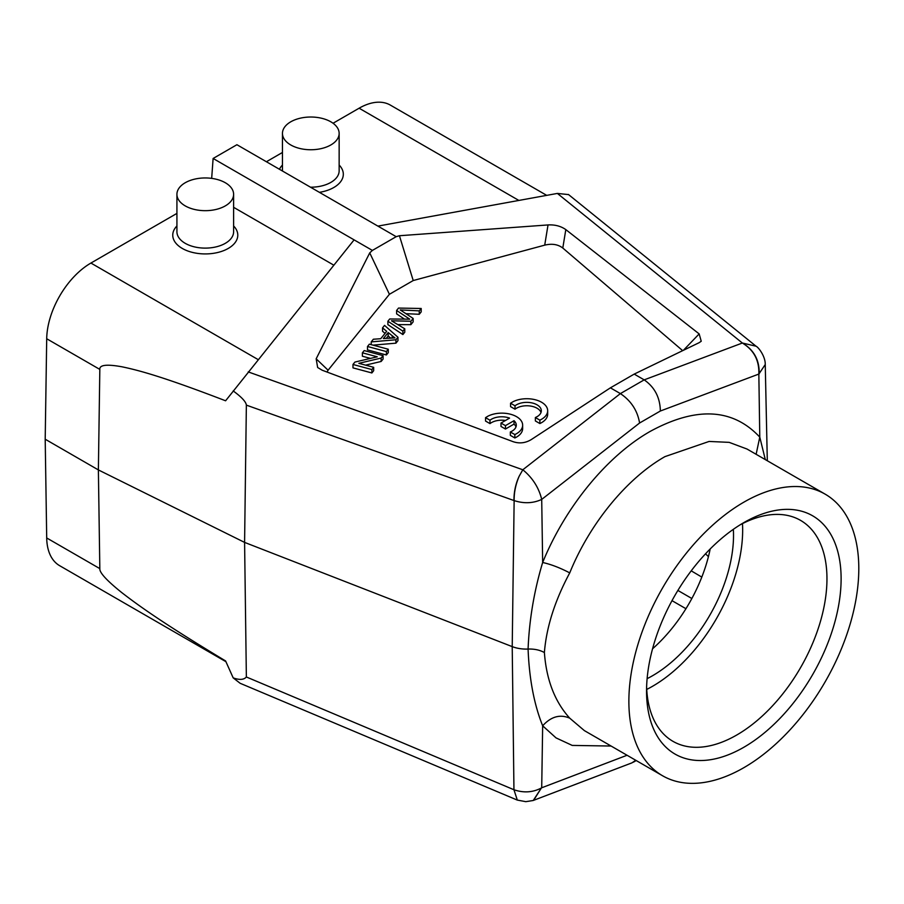 <?xml version="1.0" encoding="UTF-8"?>
<svg xmlns="http://www.w3.org/2000/svg" width="904" height="904" viewBox="0 0 904 904"><rect width="100%" height="100%" fill="white"/><g stroke="black" fill="none" stroke-linecap="round" stroke-linejoin="round"><path stroke-width="1.36" d="M733.347 529.326A114.638 66.195 -60 0 1 652.451 675.785A114.638 66.195 -60 0 1 647.128 678.655M652.564 648.778A114.638 66.195 120 0 0 710.182 548.977M708.431 556.638L705.515 553.813M225.932 661.694L59.653 565.689A62.534 36.103 -60 0 1 46.703 537.959L45.2 439.22L46.703 338.751A62.534 36.103 -60 0 1 90.92 263.053L176.924 213.4M333.067 123.249L359.114 108.209A62.534 36.103 -60 0 1 390.381 105.113L546.705 195.366M282.455 152.471L266.397 161.737M211.672 178.37L213.118 158.471L236.916 144.719L377.906 226.113L557.372 193.422L568.571 194.597M369.736 252.883L316.163 358.809L328.084 370.211L389.409 294.286L369.736 252.883L372.391 250.419L354.097 239.865L225.593 400.788C163.274 376.81 138.73 370.267 121.848 366.775C106.706 364.041 99.372 364.922 99.824 369.408L98.378 469.922L45.2 439.22M233.187 390.935C241.594 397.059 245.99 401.794 246.363 405.128L244.588 542.4L98.378 469.922L99.824 568.616L46.703 537.959M246.363 405.128L513.947 500.533C513.924 491.765 515.687 483.64 519.212 476.148L522.817 469.775C532.535 477.753 538.841 487.64 541.711 499.415C533.179 503.358 523.992 503.754 514.139 500.601L512.218 646.62L244.588 542.4L246.363 676.983C243.899 679.842 239.503 680.136 233.187 677.876L225.593 660.948C163.274 623.364 138.73 605.736 121.848 592.662C106.706 580.537 99.372 572.526 99.824 568.616M517.314 800.096L513.947 789.746L512.218 646.62A25.018 14.441 0 0 0 528.083 649.049C529.258 619.805 534.117 590.945 542.66 562.491L541.711 499.415L639.591 423.004L660.361 411.015C660.067 397.557 654.677 387.172 644.19 379.861L634.212 374.098L610.403 387.839L531.168 439.649C525.224 443.175 519.077 443.807 512.726 441.536L322.219 370.244L317.654 367.51L316.163 358.809M514.139 500.601C514.003 492.51 515.687 484.352 519.19 476.148L519.19 476.148M333.813 265.166L233.616 207.321M233.616 225.966A32.521 18.769 180 0 1 224.915 250.114A32.521 18.769 180 0 1 182.269 248.43A32.521 18.769 180 0 1 176.924 225.966M233.616 194.315L233.616 231.752A28.352 16.362 180 0 1 216.112 246.871A28.352 16.362 180 0 1 185.218 243.323A28.352 16.362 180 0 1 176.924 231.752L176.924 194.315A28.352 16.362 0 0 0 185.218 205.886A28.352 16.362 0 0 0 216.112 209.434A28.352 16.362 0 0 0 233.616 194.315A28.352 16.362 0 0 0 225.311 182.744A28.352 16.362 0 0 0 194.416 179.195A28.352 16.362 0 0 0 176.924 194.315M354.097 239.865L213.118 158.471M372.391 250.419L396.189 236.678L377.906 226.113M396.189 236.678L399.432 235.729L548.027 224.938C554.92 224.565 560.842 226.113 565.814 229.605L699.165 333.904L701.233 341.249L699.086 342.706L634.212 374.098M389.409 294.286L413.218 280.545L399.432 235.729M756.128 454.294L759.778 437.129L758.84 374.064C759.326 360.334 753.834 349.995 742.353 343.023L756.026 346.198C758.58 347.317 765.507 356.571 765.247 364.549L758.84 374.064L660.361 411.015M759.168 373.849C759.563 360.165 753.959 349.882 742.353 343.023L557.372 193.422M339.147 165.036A32.521 18.769 180 0 1 319.394 192.337M279.438 169.274A32.521 18.769 180 0 1 282.455 165.036M339.147 133.385A28.352 16.362 0 0 0 330.841 121.814A28.352 16.362 0 0 0 299.947 118.266A28.352 16.362 0 0 0 282.455 133.385A28.352 16.362 0 0 0 290.749 144.956A28.352 16.362 0 0 0 321.643 148.505A28.352 16.362 0 0 0 339.147 133.385L339.147 170.822A28.352 16.362 180 0 1 310.479 187.196M282.455 171.014A28.352 16.362 180 0 1 282.455 170.822L282.455 133.385M746.874 448.983L729.178 442.361L709.098 441.446L664.926 456.633C626.777 478.352 589.747 523.54 569.735 572.887C560.062 567.825 551.044 564.356 542.66 562.491C565.294 506.884 607.16 455.853 650.191 431.4C696.283 406.325 732.816 408.235 759.778 437.129L765.315 459.605M246.363 676.983L513.947 789.746C523.642 793.068 532.784 792.48 541.372 787.994L533.597 800.334L631.941 762.863L635.749 760.275M541.372 787.994L533.27 800.458M517.224 800.063L240.125 683.277L233.187 677.876M627.071 755.258L541.711 787.779L542.66 725.799C534.117 704.555 529.258 678.972 528.083 649.049C534.4 648.846 539.835 650.01 544.389 652.541C546.4 679.864 554.841 701.741 569.735 718.171L584.278 730.534M611.093 746.037L572.221 745.416L556.028 737.89L542.66 725.799C551.044 716.567 560.062 714.024 569.735 718.171M569.735 572.887C554.841 600.685 546.4 627.229 544.389 652.541M743.834 502.183A162.584 93.869 120 0 0 637.625 645.456A162.584 93.869 120 0 0 662.542 775.745A162.584 93.869 120 0 0 743.834 767.688A162.584 93.869 120 0 0 858.8 568.571A162.584 93.869 120 0 0 825.126 494.138A162.584 93.869 120 0 0 743.834 502.183M248.227 371.906L522.817 469.775L620.393 393.602C631.082 400.8 637.478 410.608 639.591 423.004M742.353 343.023L644.19 379.861L620.393 393.602L610.403 387.839M413.218 280.545L544.716 245.142L548.027 224.938M565.814 229.605L562.796 248.035C558.039 244.362 552.016 243.402 544.716 245.142M562.796 248.035L682.678 350.65M328.084 370.211L326.988 372.03M385.059 333.373L382.539 331.271L382.539 327.869L386.697 331.35L380.742 338.717L373.352 339.237L371.216 341.893L395.929 339.768L397.963 337.248L384.539 325.383L382.539 327.869M397.963 337.248L397.963 340.65L395.929 343.17L373.047 345.136M381.149 361.464L381.149 358.052L383.093 355.656L383.093 359.069L381.149 361.464L365.578 365.137M370.493 358.402L362.391 356.221L362.391 352.809L377.239 356.809L354.91 362.075L352.978 364.47L371.872 369.555L373.668 367.318L358.843 363.329L381.149 358.052M373.668 367.318L373.668 370.719L371.872 372.957L352.978 367.871L352.978 364.47M388.279 349.238L388.279 352.639L386.392 354.978L367.499 349.893L367.499 346.492L386.392 351.577L388.279 349.238L369.386 344.153L367.499 346.492M404.777 328.807L404.777 332.209L402.879 334.559L387.895 324.638L387.895 321.225L402.879 331.147L404.777 328.807L391.477 320.784L410.868 321.259L413.151 318.445L413.151 321.847L410.868 324.672L397.839 324.592M419.264 314.276L419.264 310.874L421.196 308.479L421.196 311.88L419.264 314.276L406.111 313.688M404.483 319.112L396.607 313.857L396.607 310.456L409.772 319.18L389.714 318.976L387.895 321.225M485.538 417.648L485.538 421.049L489.979 423.614L489.979 420.213A14.554 8.407 180 0 1 509.573 418.111L500.997 423.061L505.46 425.637L514.026 420.688A14.554 8.407 180 0 1 516.286 425.185A14.554 8.407 180 0 1 510.342 431.965L514.839 434.564A20.848 12.034 0 0 0 522.648 425.174A20.848 12.034 0 0 0 510.353 414.201A20.848 12.034 0 0 0 487.979 416.156L485.538 417.648L489.979 420.213M505.483 420.473A14.554 8.407 0 0 0 489.979 423.614M500.997 423.061L500.997 426.462L505.46 429.038L514.026 424.089L514.026 420.688M515.981 426.891A14.554 8.407 0 0 0 514.026 424.089M510.342 431.965L510.342 435.366L514.839 437.965A20.848 12.034 0 0 0 522.648 428.575L522.648 425.174M510.568 403.218L510.568 406.63L515.02 409.196L515.02 405.794A14.554 8.407 180 0 1 531.281 402.777A14.554 8.407 180 0 1 541.315 410.766A14.554 8.407 180 0 1 537.473 416.45L535.371 417.546L539.869 420.145A20.848 12.034 0 0 0 547.677 410.755A20.848 12.034 0 0 0 535.383 399.783A20.848 12.034 0 0 0 513.009 401.738L510.568 403.218L515.02 405.794M541.01 412.473A14.554 8.407 0 0 0 529.857 405.952A14.554 8.407 0 0 0 515.02 409.196M535.371 417.546L535.371 420.948L539.869 423.547A20.848 12.034 0 0 0 547.677 414.156L547.677 410.755M395.929 343.17L395.929 339.768M371.216 344.639L371.216 341.893M388.189 332.57L395.003 337.915L383.364 338.548L388.189 332.57L388.189 335.972L386.257 338.356M390.63 338.073L388.189 335.972M371.872 372.957L371.872 369.555M383.093 355.656L364.199 350.571L362.391 352.809M386.392 354.978L386.392 351.577M421.196 308.479L398.528 308.072L396.607 310.456M413.151 318.445L400.246 309.925L419.264 310.874M410.868 324.672L410.868 321.259M402.879 334.559L402.879 331.147M514.839 437.965L514.839 434.564M505.46 429.038L505.46 425.637M539.869 423.547L539.869 420.145M743.834 747.269A137.577 79.428 -60 0 1 646.552 691.108A137.577 79.428 -60 0 1 743.834 522.614L743.834 522.614A137.577 79.428 -60 0 1 841.115 578.775A137.577 79.428 -60 0 1 743.834 747.269M740.229 524.772A127.566 73.653 -60 0 1 800.548 520.376A127.566 73.653 -60 0 1 820.097 622.596A127.566 73.653 -60 0 1 736.76 735.009A127.566 73.653 -60 0 1 672.971 741.336A127.566 73.653 -60 0 1 646.62 686.904M646.733 689.424A127.566 73.653 120 0 0 652.451 686.339A127.566 73.653 120 0 0 742.659 530.106A127.566 73.653 120 0 0 742.478 523.608M677.887 590.436L691.854 598.504M691.21 570.842L701.809 577.091M685.944 608.708L672.011 600.663M46.703 338.751L99.824 369.408M258.103 359.577L90.92 263.053M359.114 108.209L518.862 200.439M392.166 335.994L392.166 337.994M683.413 350.289L699.165 333.904M407.975 318.061L407.975 319.146M568.379 194.439L756.026 346.198M765.247 364.549L767.304 460.757M633.354 762.196L636.213 760.546M517.269 800.074L525.8 801.667L533.111 800.515M584.3 730.568L662.542 775.745M746.885 448.96L825.126 494.138"/></g></svg>

